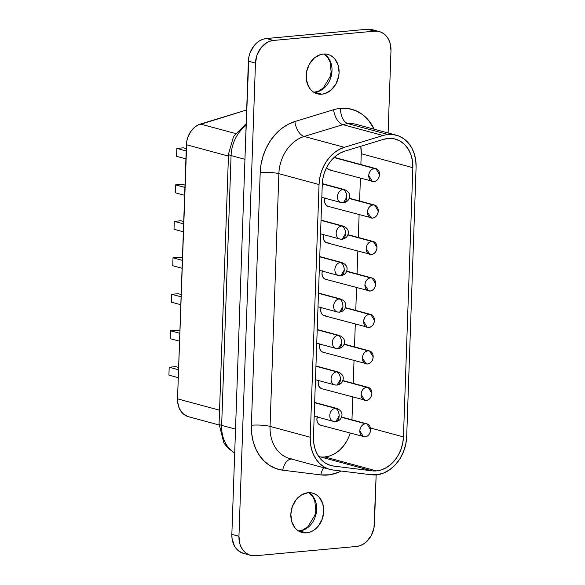 <?xml version="1.0" encoding="UTF-8"?>
<svg xmlns="http://www.w3.org/2000/svg" width="585" height="585" viewBox="0 0 585 585"><rect width="100%" height="100%" fill="white"/><g stroke="black" fill="none" stroke-linecap="round" stroke-linejoin="round"><path stroke-width="0.88" d="M313.889 92.335A20.395 16.161 105.1 0 0 314.825 92.284A4.015 2.347 -95.3 0 0 314.291 92.24A4.015 2.347 84.7 0 1 314.825 92.284L321.918 94.2A20.395 16.161 -74.9 0 1 317.297 93.805A20.395 16.161 -74.9 0 1 306.423 72.752A20.395 16.161 -74.9 0 1 323.322 54.039A20.395 16.161 -74.9 0 1 327.944 54.434A20.395 16.161 -74.9 0 1 338.817 75.487A20.395 16.161 -74.9 0 1 321.918 94.2L314.825 92.284A20.395 16.161 105.1 0 0 331.271 75.86A20.395 16.161 105.1 0 0 324.258 53.988M298.569 531.012A20.395 16.161 105.1 0 0 299.513 530.961A4.015 2.347 -95.3 0 0 298.972 530.917A4.015 2.347 84.7 0 1 299.513 530.961A20.395 16.161 105.1 0 0 315.834 515.012A20.395 16.161 105.1 0 0 309.604 493.104M356.616 124.466A36.109 28.606 105.1 0 0 348.002 123.654A13.375 7.824 84.7 0 1 340.58 108.357A49.484 39.202 -74.9 0 1 374.181 129.212L368.331 120.027L362.488 114.528L355.738 110.66L348.346 108.576L340.58 108.357A49.484 39.202 105.1 0 0 333.618 109.739L294.891 121.534L288.083 124.349L281.648 128.524L275.776 133.914L270.643 140.371L266.402 147.698L263.192 155.661L261.1 164.027L260.201 172.546L251.374 425.251L251.689 433.653L253.203 441.69L255.879 449.119L259.63 455.708L264.34 461.258L269.875 465.601L276.061 468.607L282.716 470.186L320.865 474.918L329.523 474.815L338.174 472.409L341.143 471.035A49.484 39.202 -74.9 0 1 320.865 474.918L282.716 470.186A49.484 39.202 -74.9 0 1 251.374 425.251A13.375 2.303 -178 0 1 270.051 426.392A36.109 28.606 105.1 0 0 289.78 458.567L292.237 459.049M306.598 532.876A20.395 16.161 -74.9 0 1 301.977 532.482A20.395 16.161 -74.9 0 1 291.103 511.429A20.395 16.161 -74.9 0 1 308.002 492.716A20.395 16.161 -74.9 0 1 312.624 493.111A20.395 16.161 -74.9 0 1 323.498 514.164A20.395 16.161 -74.9 0 1 306.598 532.876L299.513 530.961L306.598 532.876L309.823 532.196L312.953 530.77L315.863 528.65L318.445 525.922L322.247 519.085L323.768 511.283L322.781 503.714L319.439 497.528L317.033 495.261L314.247 493.667L311.198 492.811L308.002 492.716L301.648 494.83L296.149 499.67L292.354 506.515L290.833 514.31L291.82 521.878L295.162 528.065L297.568 530.332L300.354 531.926L303.403 532.781L306.598 532.876M396.352 135.201L356.177 124.342A36.109 28.606 105.1 0 0 348.002 123.654L388.169 134.513A36.109 28.606 -74.9 0 1 396.352 135.201A36.109 28.606 -74.9 0 1 416.081 167.383L406.685 436.615A36.109 28.606 -74.9 0 1 371.241 474.771L333.092 470.04A36.109 28.606 -74.9 0 1 329.955 469.426A36.109 28.606 -74.9 0 1 310.226 437.251L319.044 184.538L278.877 173.679L270.051 426.392A13.375 2.303 2 0 0 251.374 425.251L260.201 172.546A49.484 39.202 -74.9 0 1 294.891 121.534L333.618 109.739A13.375 7.305 -106.9 0 0 342.92 124.663L383.087 135.523A36.109 28.606 -74.9 0 1 388.169 134.513L348.002 123.654A36.109 28.606 105.1 0 0 342.92 124.663L304.185 136.459L344.36 147.318L383.087 135.523L342.92 124.663L304.185 136.459A36.109 28.606 105.1 0 0 278.877 173.679L319.044 184.538A36.109 28.606 -74.9 0 1 344.36 147.318L304.185 136.459A36.109 28.606 105.1 0 0 278.877 173.679L270.051 426.392L310.226 437.251L270.051 426.392A36.109 28.606 105.1 0 0 289.582 458.508A36.109 28.606 105.1 0 0 292.917 459.181M322.313 183.631L344.58 189.65C348.828 191.58 350.4 194.315 349.289 197.847C348.58 200.523 346.627 202.161 343.446 202.768A6.684 3.912 -95.3 0 0 346.773 197.174L343.446 202.768L342.605 202.688A6.684 5.294 -74.9 0 1 341.084 202.564A6.684 5.294 -74.9 0 1 337.523 195.661A6.684 5.294 -74.9 0 1 343.066 189.525C345.442 190.564 346.678 193.108 346.773 197.174A6.684 3.912 -95.3 0 0 343.066 189.525A6.684 5.294 -74.9 0 1 344.58 189.65L322.298 183.909L343.066 189.525A6.684 5.294 105.1 0 0 337.523 195.661A6.684 5.294 105.1 0 0 341.084 202.564L321.83 197.357M321.033 220.099L343.307 226.124C347.556 228.048 349.128 230.782 348.017 234.322C347.307 236.991 345.355 238.629 342.174 239.236A6.684 3.912 -95.3 0 0 345.501 233.642L342.174 239.236L341.326 239.163A6.684 5.294 -74.9 0 1 339.812 239.031A6.684 5.294 -74.9 0 1 336.251 232.128A6.684 5.294 -74.9 0 1 341.786 225.993C344.17 227.031 345.406 229.583 345.501 233.642A6.684 3.912 -95.3 0 0 341.786 225.993A6.684 5.294 -74.9 0 1 343.307 226.124L321.026 220.384L341.786 225.993A6.684 5.294 105.1 0 0 336.251 232.128A6.684 5.294 105.1 0 0 339.812 239.031L320.558 233.824M319.761 256.574L342.028 262.592C346.283 264.522 347.856 267.25 346.744 270.789C346.035 273.458 344.082 275.096 340.894 275.703A6.684 3.912 -95.3 0 0 344.221 270.109L340.894 275.703L340.053 275.63A6.684 5.294 -74.9 0 1 338.539 275.498A6.684 5.294 -74.9 0 1 334.971 268.595A6.684 5.294 -74.9 0 1 340.514 262.46C342.89 263.499 344.134 266.051 344.221 270.109A6.684 3.912 -95.3 0 0 340.514 262.46A6.684 5.294 -74.9 0 1 342.028 262.592L319.754 256.852L340.514 262.46A6.684 5.294 105.1 0 0 334.971 268.595A6.684 5.294 105.1 0 0 338.539 275.498L319.286 270.292M318.489 293.041L340.755 299.059C345.011 300.99 346.576 303.717 345.464 307.257C344.755 309.926 342.81 311.564 339.622 312.171A6.684 3.912 -95.3 0 0 342.949 306.577L339.622 312.171L338.781 312.097A6.684 5.294 -74.9 0 1 337.267 311.966A6.684 5.294 -74.9 0 1 333.699 305.063A6.684 5.294 -74.9 0 1 339.241 298.928C341.618 299.966 342.854 302.518 342.949 306.577A6.684 3.912 -95.3 0 0 339.241 298.928A6.684 5.294 -74.9 0 1 340.755 299.059L318.481 293.319L339.241 298.928A6.684 5.294 105.1 0 0 333.699 305.063A6.684 5.294 105.1 0 0 337.267 311.966L318.006 306.767M317.216 329.509L339.483 335.527C343.731 337.457 345.304 340.192 344.192 343.724C343.483 346.393 341.538 348.038 338.349 348.638A6.684 3.912 -95.3 0 0 341.677 343.044L338.349 348.638L337.508 348.565A6.684 5.294 -74.9 0 1 335.995 348.441A6.684 5.294 -74.9 0 1 332.426 341.538A6.684 5.294 -74.9 0 1 337.969 335.402C340.346 336.433 341.582 338.986 341.677 343.044A6.684 3.912 -95.3 0 0 337.969 335.402A6.684 5.294 -74.9 0 1 339.483 335.527L317.202 329.786L337.969 335.402A6.684 5.294 105.1 0 0 332.426 341.538A6.684 5.294 105.1 0 0 335.995 348.441L316.734 343.234M315.944 365.976L338.21 371.994C342.459 373.925 344.031 376.66 342.92 380.191C342.21 382.868 340.265 384.506 337.077 385.113A6.684 3.912 -95.3 0 0 340.404 379.519L337.077 385.113L336.236 385.032A6.684 5.294 -74.9 0 1 334.722 384.908A6.684 5.294 -74.9 0 1 331.154 378.005A6.684 5.294 -74.9 0 1 336.697 371.87C339.073 372.908 340.309 375.453 340.404 379.519A6.684 3.912 -95.3 0 0 336.697 371.87A6.684 5.294 -74.9 0 1 338.21 371.994L315.929 366.254L336.697 371.87A6.684 5.294 105.1 0 0 331.154 378.005A6.684 5.294 105.1 0 0 334.722 384.908L315.461 379.702M314.664 402.443L336.938 408.462C341.187 410.392 342.759 413.127 341.647 416.659C340.938 419.335 338.993 420.973 335.805 421.58A6.684 3.912 -95.3 0 0 339.132 415.986L335.805 421.58L334.964 421.5A6.684 5.294 -74.9 0 1 333.45 421.375A6.684 5.294 -74.9 0 1 329.881 414.472A6.684 5.294 -74.9 0 1 335.424 408.337C337.801 409.376 339.037 411.92 339.132 415.986A6.684 3.912 -95.3 0 0 335.424 408.337A6.684 5.294 -74.9 0 1 336.938 408.462L314.657 402.721L335.424 408.337A6.684 5.294 105.1 0 0 329.881 414.472A6.684 5.294 105.1 0 0 333.45 421.375L314.189 416.169M334.006 157.562L374.363 168.473A6.684 5.294 -74.9 0 1 375.877 168.597A6.684 5.294 -74.9 0 1 379.446 175.5A6.684 5.294 -74.9 0 1 373.903 181.635A6.684 5.294 -74.9 0 1 372.389 181.511A6.684 5.294 -74.9 0 1 368.821 174.608A6.684 5.294 -74.9 0 1 374.363 168.473L334.006 157.562M349.091 198.454L373.091 204.94A6.684 5.294 -74.9 0 1 374.605 205.064A6.684 5.294 -74.9 0 1 378.173 211.967A6.684 5.294 -74.9 0 1 372.63 218.103A6.684 5.294 -74.9 0 1 371.117 217.978A6.684 5.294 -74.9 0 1 367.548 211.075A6.684 5.294 -74.9 0 1 373.091 204.94L349.091 198.454M347.819 234.921L371.819 241.408A6.684 5.294 -74.9 0 1 373.332 241.539A6.684 5.294 -74.9 0 1 376.901 248.442A6.684 5.294 -74.9 0 1 371.358 254.577A6.684 5.294 -74.9 0 1 369.844 254.446A6.684 5.294 -74.9 0 1 366.276 247.543A6.684 5.294 -74.9 0 1 371.819 241.408L347.819 234.921M346.547 271.389L370.546 277.875A6.684 5.294 -74.9 0 1 372.06 278.007A6.684 5.294 -74.9 0 1 375.628 284.91A6.684 5.294 -74.9 0 1 370.086 291.045A6.684 5.294 -74.9 0 1 368.572 290.913A6.684 5.294 -74.9 0 1 365.003 284.01A6.684 5.294 -74.9 0 1 370.546 277.875L346.547 271.389M345.274 307.856L369.274 314.35A6.684 5.294 -74.9 0 1 370.788 314.474A6.684 5.294 -74.9 0 1 374.349 321.377A6.684 5.294 -74.9 0 1 368.813 327.512A6.684 5.294 -74.9 0 1 367.3 327.381A6.684 5.294 -74.9 0 1 363.731 320.485A6.684 5.294 -74.9 0 1 369.274 314.35L345.274 307.856M344.002 344.331L367.994 350.817A6.684 5.294 -74.9 0 1 369.515 350.941A6.684 5.294 -74.9 0 1 373.076 357.844A6.684 5.294 -74.9 0 1 367.541 363.98A6.684 5.294 -74.9 0 1 366.02 363.855A6.684 5.294 -74.9 0 1 362.459 356.952A6.684 5.294 -74.9 0 1 367.994 350.817L344.002 344.331M342.73 380.798L366.722 387.285A6.684 5.294 -74.9 0 1 368.236 387.409A6.684 5.294 -74.9 0 1 371.804 394.312A6.684 5.294 -74.9 0 1 366.261 400.447A6.684 5.294 -74.9 0 1 364.748 400.323A6.684 5.294 -74.9 0 1 361.186 393.42A6.684 5.294 -74.9 0 1 366.722 387.285L342.73 380.798M341.45 417.266L365.449 423.752A6.684 5.294 -74.9 0 1 366.963 423.876A6.684 5.294 -74.9 0 1 370.532 430.779A6.684 5.294 -74.9 0 1 364.989 436.915A6.684 5.294 -74.9 0 1 363.475 436.79A6.684 5.294 -74.9 0 1 359.907 429.887A6.684 5.294 -74.9 0 1 365.449 423.752L341.45 417.266M346.868 440.922L343.475 446.011L339.417 450.296L334.832 453.631L329.903 455.876L324.829 456.951A32.095 25.433 105.1 0 1 320.346 456.885L318.81 456.695L316.383 452.432L314.65 447.613L313.662 442.399L313.465 436.951L322.284 184.246L322.876 178.718L324.229 173.292L326.313 168.122L329.062 163.376L332.39 159.186L336.2 155.683L340.375 152.985L344.792 151.157L383.519 139.354L389.164 138.389L394.707 138.923L399.877 140.934L404.432 144.327L408.162 148.934L410.882 154.55L412.469 160.897L412.842 167.676L403.445 436.915L402.729 443.123L401.047 449.185L398.465 454.874L395.072 459.956L391.007 464.249L386.429 467.576L381.5 469.821L376.426 470.896A32.095 25.433 -74.9 0 1 371.943 470.83L320.346 456.885L318.81 456.695L321.874 460.307L325.465 463.123L329.479 465.075L333.794 466.099L371.943 470.83L320.346 456.885A32.095 25.433 105.1 0 0 324.829 456.951L376.426 470.896A32.095 25.433 -74.9 0 1 371.943 470.83L333.794 466.099L328.317 464.622L333.794 466.099A32.095 25.433 -74.9 0 1 331 465.55A32.095 25.433 -74.9 0 1 313.465 436.951L322.284 184.246A32.095 25.433 -74.9 0 1 344.792 151.157L383.519 139.354A32.095 25.433 -74.9 0 1 395.306 139.076A32.095 25.433 -74.9 0 1 412.842 167.676L403.445 436.915L370.466 428.001L403.445 436.915A32.095 25.433 -74.9 0 1 376.426 470.896L324.829 456.951A32.095 25.433 105.1 0 0 350.137 433.185L349.45 435.24M243.623 553.447L238.921 551.165L236.391 548.788L234.358 545.79L232.04 538.434L231.85 534.354L238.943 536.277L239.974 544.211L241.444 547.706L243.484 550.704L246.007 553.081L248.925 554.755L252.128 555.655L255.484 555.75L356.44 546.47L359.826 545.754L363.109 544.255L366.166 542.039L371.131 535.787L373.976 527.955L376.162 474.859L374.451 523.816A21.396 16.95 -74.9 0 1 356.44 546.47L255.484 555.75A21.396 16.95 -74.9 0 1 250.636 555.341A21.396 16.95 -74.9 0 1 238.943 536.277L255.462 63.1L248.376 61.184L245.173 152.78L248.852 57.045L249.97 53.001L253.956 45.827L256.669 42.961L259.718 40.745L263.001 39.246L266.387 38.53L367.343 29.25L370.7 29.345L373.903 30.244M379.285 31.575A21.396 16.95 -74.9 0 1 390.977 50.646L389.946 42.705L388.477 39.21L386.436 36.212L383.914 33.835L380.989 32.16L377.793 31.261L374.437 31.166A21.396 16.95 -74.9 0 1 379.285 31.575L372.192 29.66A21.396 16.95 105.1 0 0 367.343 29.25L374.437 31.166L273.48 40.445L374.437 31.166L367.343 29.25L266.387 38.53L273.48 40.445L270.094 41.162L266.811 42.661L261.042 47.743L257.064 54.917L255.462 63.1A21.396 16.95 -74.9 0 1 273.48 40.445L266.387 38.53A21.396 16.95 105.1 0 0 248.376 61.184L255.462 63.1L238.943 536.277L231.85 534.354L235.053 442.765L231.85 534.354A21.396 16.95 105.1 0 0 243.543 553.425L250.636 555.341M187.536 416.418L182.791 413.441L179.354 408.52L177.657 402.246L177.533 398.846L186.769 141.277L187.617 137.885L190.637 131.691L195.097 126.879L197.708 125.19L246.673 109.973L200.465 124.049L235.411 133.497L200.465 124.049A20.058 15.89 105.1 0 0 186.403 144.729L228.435 156.093L186.403 144.729L177.533 398.846A20.058 15.89 105.1 0 0 188.494 416.717L219.061 424.981M412.842 167.676L361.252 153.731A32.095 25.433 105.1 0 0 360.769 146.287L361.252 153.731L360.872 164.546L361.252 153.731L412.842 167.676M360.397 178.264L359.599 201.013L360.397 178.264M359.117 214.732L358.327 237.481L359.117 214.732M357.844 251.206L357.055 273.948L357.844 251.206M356.572 287.674L355.775 310.416L356.572 287.674M355.3 324.141L354.503 346.883L355.3 324.141M354.027 360.609L353.23 383.358L354.027 360.609M352.755 397.076L351.958 419.825L352.755 397.076M330.978 170.03L328.924 169.723L326.598 167.544A6.684 5.294 105.1 0 0 329.457 169.906L373.903 181.635C377.201 180.948 379.073 178.586 379.533 174.557L375.877 168.597L374.363 168.473C371.073 169.16 369.193 171.522 368.733 175.551L372.389 181.511M327.651 206.191L325.947 204.925L324.858 202.893L324.529 200.414L325.033 197.862M328.426 242.972L326.379 242.658L324.675 241.393L323.578 239.367L323.256 236.881L323.761 234.329M325.106 279.125L323.403 277.86L322.306 275.835L321.984 273.356L322.481 270.796M325.882 315.907L323.834 315.593L322.13 314.328L321.033 312.302L320.712 309.823L321.209 307.264M324.609 352.375L322.562 352.068L320.858 350.803L319.761 348.77L319.439 346.291L319.936 343.731M321.282 388.535L319.585 387.27L318.489 385.237L318.167 382.758L318.664 380.199M322.057 425.317L320.01 425.002L318.313 423.737L317.216 421.712L316.894 419.226L317.392 416.674M317.275 417.003A6.684 5.294 105.1 0 0 320.543 425.185L364.989 436.915C368.287 436.227 370.159 433.865 370.619 429.836L366.963 423.876L365.449 423.752C362.159 424.447 360.28 426.801 359.819 430.831L363.475 436.79M318.547 380.535A6.684 5.294 105.1 0 0 321.816 388.718L366.261 400.447C369.559 399.76 371.431 397.398 371.892 393.369L368.236 387.409L366.722 387.285C363.431 387.972 361.552 390.334 361.099 394.363L364.748 400.323M319.827 344.068A6.684 5.294 105.1 0 0 323.095 352.25L367.541 363.98C370.832 363.292 372.703 360.93 373.164 356.901L369.515 350.941L367.994 350.817C364.704 351.505 362.832 353.866 362.371 357.896L366.02 363.855M321.099 307.6A6.684 5.294 105.1 0 0 324.368 315.783L368.813 327.512C372.104 326.818 373.983 324.463 374.437 320.434L370.788 314.474L369.274 314.35C365.976 315.037 364.104 317.399 363.643 321.428L367.3 327.381M322.372 271.133A6.684 5.294 105.1 0 0 325.64 279.308L370.086 291.045C373.376 290.35 375.256 287.988 375.716 283.966L372.06 278.007L370.546 277.875C367.248 278.57 365.376 280.932 364.916 284.953L368.572 290.913M323.644 234.658A6.684 5.294 105.1 0 0 326.913 242.841L371.358 254.577C374.649 253.883 376.528 251.521 376.989 247.492L373.332 241.539L371.819 241.408C368.528 242.102 366.649 244.457 366.188 248.486L369.844 254.446M324.916 198.191A6.684 5.294 105.1 0 0 328.185 206.373L372.63 218.103C375.921 217.415 377.8 215.053 378.261 211.024L374.605 205.064L373.091 204.94C369.8 205.635 367.921 207.989 367.46 212.019L371.117 217.978M310.226 437.251L310.452 443.379L311.556 449.243L313.509 454.662L316.244 459.466L319.688 463.517L323.724 466.691L328.236 468.885L333.092 470.04L371.241 474.771L377.559 474.691L383.877 472.943L389.888 469.594L395.321 464.804L399.906 458.808L403.423 451.891L405.719 444.373L406.685 436.615L416.081 167.383L415.767 160.495L414.341 153.979L411.862 148.085L408.425 143.032L404.162 139.018L399.233 136.195L393.837 134.674L388.169 134.513A36.109 28.606 105.1 0 0 383.087 135.523L344.36 147.318L339.395 149.372L334.7 152.414L330.415 156.349L326.664 161.065L323.578 166.411L321.231 172.224L319.71 178.33L319.044 184.538L310.226 437.251M299.513 530.961A20.395 16.161 105.1 0 0 315.951 514.537A20.395 16.161 105.1 0 0 308.938 492.665M390.977 50.646L388.104 132.97L390.977 50.646M245.173 152.78L235.053 442.765L245.173 152.78M323.322 54.039L320.097 54.719L314.05 58.266L309.319 64.226L306.606 71.684L306.335 79.523L308.536 86.529L310.481 89.388L312.887 91.655L315.666 93.249L318.715 94.105L321.918 94.2L325.143 93.512L331.183 89.973L335.922 84.013L338.635 76.555L339.088 72.606L338.101 65.037L334.759 58.851L332.353 56.584L329.567 54.99L326.518 54.134L323.322 54.039M221.649 425.375L231.075 155.573L244.947 159.325L231.075 155.573A13.375 2.303 -178 0 1 228.508 154.118A13.375 2.303 2 0 0 231.075 155.573A33.433 26.486 -74.9 0 1 246.131 125.402A33.433 26.486 105.1 0 0 231.075 155.573L221.649 425.375A33.433 26.486 105.1 0 0 234.695 452.966A33.433 26.486 -74.9 0 1 221.649 425.375A13.375 2.303 -178 0 1 219.083 423.898A13.375 2.303 2 0 0 221.649 425.375L235.528 429.127L221.649 425.375M219.565 410.202L177.533 398.846L219.565 410.202M176.553 156.319L185.913 158.849L176.553 156.319L176.831 148.422L186.184 150.952L176.831 148.422L183.31 147.829L186.271 148.627L183.31 147.829L176.831 148.422L176.553 156.319M175.281 192.794L184.641 195.317L175.281 192.794L175.559 184.889L184.911 187.419L175.559 184.889L182.037 184.297L184.992 185.094L182.037 184.297L175.559 184.889L175.281 192.794M174.008 229.261L183.361 231.792L174.008 229.261L174.286 221.364L183.639 223.887L174.286 221.364L180.765 220.764L183.719 221.561L180.765 220.764L174.286 221.364L174.008 229.261M172.736 265.729L182.089 268.259L172.736 265.729L173.014 257.831L182.366 260.362L173.014 257.831L179.493 257.232L182.447 258.036L179.493 257.232L173.014 257.831L172.736 265.729M171.463 302.196L180.816 304.726L171.463 302.196L171.741 294.299L181.094 296.829L171.741 294.299L178.22 293.699L181.174 294.504L178.22 293.699L171.741 294.299L171.463 302.196M170.191 338.664L179.544 341.194L170.191 338.664L170.462 330.766L179.822 333.296L170.462 330.766L176.941 330.174L179.902 330.971L176.941 330.174L170.462 330.766L170.191 338.664M168.919 375.139L178.271 377.661L168.919 375.139L169.189 367.234L178.549 369.764L169.189 367.234L175.668 366.641L178.63 367.438L175.668 366.641L169.189 367.234L168.919 375.139M291.44 459.013A13.375 8.11 -82.9 0 0 282.716 470.186A13.375 8.11 97.1 0 1 291.44 459.013M260.201 172.546A13.375 2.303 -178 0 1 278.877 173.679A13.375 2.303 2 0 0 260.201 172.546M323.659 467.722A13.375 8.11 -82.9 0 0 320.865 474.918A13.375 8.11 97.1 0 1 323.659 467.722M294.891 121.534A13.375 7.305 -106.9 0 0 304.185 136.459A13.375 7.305 73.1 0 1 294.891 121.534M348.002 123.654A36.109 28.606 105.1 0 0 342.92 124.663A13.375 7.305 73.1 0 1 333.618 109.739A49.484 39.202 -74.9 0 1 340.58 108.357A13.375 7.824 -95.3 0 0 348.002 123.654M314.825 92.284A20.395 16.161 105.1 0 0 331.154 76.335A20.395 16.161 105.1 0 0 324.924 54.42M313.794 92.269L318.233 91.253L323.234 88.064L330.276 76.379L331.125 71.816L330.094 62.12L327.914 57.725L324.141 53.988M298.474 530.953L302.913 529.937L307.915 526.741L314.957 515.056L315.805 510.493L314.774 500.797L312.595 496.402L308.821 492.672M334.24 157.343L375.877 168.597M349.186 198.198L374.605 205.064M347.914 234.665L373.332 241.539M346.634 271.133L372.06 278.007M345.362 307.6L370.788 314.474M344.09 344.068L369.515 350.941M342.817 380.542L368.236 387.409M341.545 417.01L366.963 423.876M335.805 421.58L333.45 421.375M337.077 385.113L334.722 384.908M338.349 348.638L335.995 348.441M339.622 312.171L337.267 311.966M340.894 275.703L338.539 275.498M342.174 239.236L339.812 239.031M343.446 202.768L341.084 202.564M329.955 469.426L289.78 458.567M234.687 453.126L227.587 447.759L223.821 442.838L219.083 423.913L228.508 154.118L233.554 136.407L246.197 123.618"/></g></svg>
